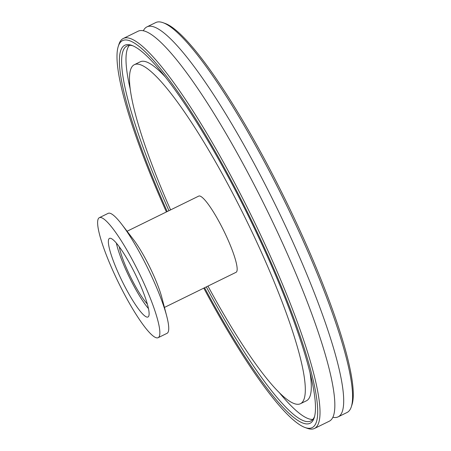 <?xml version="1.0" encoding="UTF-8"?>
<svg xmlns="http://www.w3.org/2000/svg" width="451" height="451" viewBox="0 0 451 451"><rect width="100%" height="100%" fill="white"/><g stroke="black" fill="none" stroke-linecap="round" stroke-linejoin="round"><path stroke-width="0.68" d="M146.902 26.902L155.775 22.55A217.162 36.982 63.9 0 1 162.952 22.668A217.162 36.982 63.9 0 1 270.944 174.204A217.162 36.982 63.9 0 1 351.329 406.757A217.162 36.982 63.9 0 1 347.028 412.502L338.154 416.854A217.162 36.982 -116.1 0 0 341.852 412.676A217.162 36.982 -116.1 0 0 262.07 178.557A217.162 36.982 -116.1 0 0 146.902 26.902A217.162 36.982 -116.1 0 0 143.328 30.815M351.329 406.757L352.034 404.575A215.493 36.7 -116.1 0 0 272.269 173.815A215.493 36.7 -116.1 0 0 165.111 23.441L162.952 22.668M332.872 417.288A217.162 36.982 -116.1 0 0 338.154 416.854M166.419 211.947A215.493 36.7 63.9 0 1 118.252 46.425A215.493 36.7 63.9 0 1 236.798 191.207A215.493 36.7 63.9 0 1 305.18 427.559A215.493 36.7 63.9 0 1 203.79 288.138M305.18 427.559L307.334 428.332A217.162 36.982 -116.1 0 0 314.516 428.45A217.162 36.982 -116.1 0 0 238.427 190.153A217.162 36.982 -116.1 0 0 123.258 38.498A217.162 36.982 -116.1 0 0 118.957 44.243L118.252 46.425M204.574 287.755A210.482 35.843 -116.1 0 0 314.262 417.603A210.482 35.843 -116.1 0 0 236.347 192.211A210.482 35.843 -116.1 0 0 131.681 45.337A210.482 35.843 -116.1 0 0 167.203 211.564M314.516 428.45L329.298 421.2A217.162 36.982 -116.1 0 0 332.996 417.023A217.162 36.982 -116.1 0 0 253.214 182.897A217.162 36.982 -116.1 0 0 138.045 31.243L123.258 38.498M168.939 210.707A208.813 35.561 63.9 0 1 126.94 45.996A208.813 35.561 63.9 0 1 132.786 45.771M314.589 416.465A208.813 35.561 63.9 0 1 310.835 420.952A208.813 35.561 63.9 0 1 206.31 286.898M279.101 392.37A208.813 35.561 -116.1 0 0 312.831 419.413M129.375 45.359A208.813 35.561 -116.1 0 0 130.108 88.582M165.122 76.749A188.766 32.145 -116.1 0 0 140.199 61.821L134.285 64.718A188.766 32.145 -116.1 0 0 170.602 209.895M207.967 286.086A188.766 32.145 -116.1 0 0 300.529 403.679L306.443 400.781A188.766 32.145 -116.1 0 0 309.893 371.928M300.529 403.679A188.766 32.145 -116.1 0 0 234.396 196.54A188.766 32.145 -116.1 0 0 134.285 64.718M164.44 307.435L236.093 272.291A42.428 7.227 -116.1 0 0 221.227 225.731A42.428 7.227 -116.1 0 0 198.722 196.1L127.069 231.245M158.16 337.681L167.022 333.334A66.821 11.376 -116.1 0 0 166.678 315.954L161.847 297.564A42.428 7.227 -116.1 0 0 147.201 262.042A42.428 7.227 -116.1 0 0 133.287 239.34L121.702 224.26A66.821 11.376 -116.1 0 0 108.178 213.346L99.31 217.698A66.821 11.376 -116.1 0 0 122.723 291.019A66.821 11.376 -116.1 0 0 158.16 337.681A66.821 11.376 -116.1 0 0 134.748 264.359A66.821 11.376 -116.1 0 0 99.31 217.698M166.678 315.954A66.821 11.376 -116.1 0 0 143.615 260.013A66.821 11.376 -116.1 0 0 121.702 224.26M132.673 268.959A43.77 7.453 -116.1 0 0 109.463 238.393A43.77 7.453 -116.1 0 0 124.797 286.419A43.77 7.453 -116.1 0 0 148.007 316.985A43.77 7.453 -116.1 0 0 132.673 268.959M116.358 243.112A43.77 7.453 -116.1 0 0 132.182 282.794A43.77 7.453 -116.1 0 0 148.497 308.642M119.295 246.832A36.751 6.258 -116.1 0 0 132.814 281.396A36.751 6.258 -116.1 0 0 147.353 304.042"/></g></svg>
